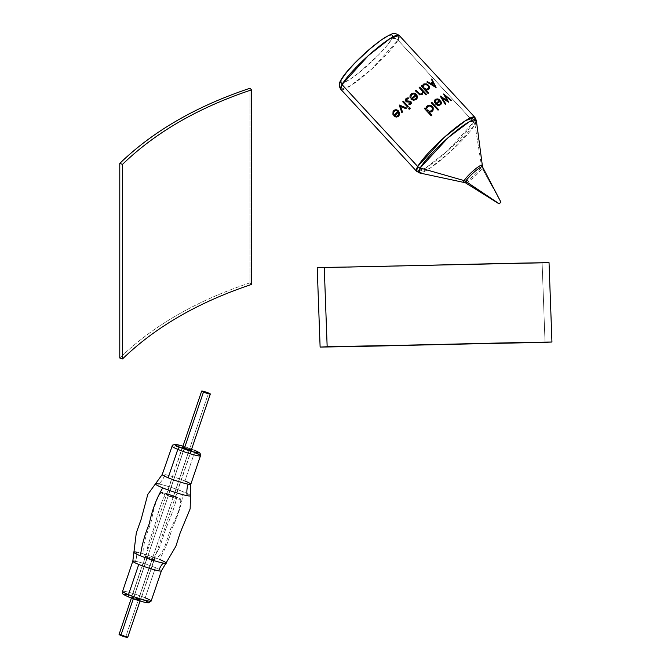 <?xml version="1.0" encoding="UTF-8"?>
<svg xmlns="http://www.w3.org/2000/svg" width="671" height="671" viewBox="0 0 671 671"><rect width="100%" height="100%" fill="white"/><g stroke="black" fill="none" stroke-linecap="round" stroke-linejoin="round"><path stroke-width="0.5" stroke-dasharray="3.35 2.52" d="M249.973 282.843L249.973 88.262L249.973 282.843L251.566 284.429L249.973 282.843C196.36 300.751 152.963 325.804 119.782 358.004C136.372 341.908 155.521 327.591 177.219 315.068C198.918 302.537 223.175 291.793 249.973 282.843M392.535 36.997L391.445 39.354A4.764 4.227 -150.1 0 1 398.004 40.151L371.684 69.096L350.061 86.064L340.826 89.327A39.715 6.106 137.2 0 0 367.431 72.837A39.715 6.106 137.2 0 0 398.004 40.151L473.718 122.055L474.875 117.316A39.715 6.106 -42.8 0 1 473.718 122.055A4.764 4.227 -150.1 0 1 474.942 124.521L481.635 166.752L474.942 124.521L451.214 151L430.405 167.901L419.627 172.959A38.859 5.98 137.2 0 0 446.609 155.144A38.859 5.98 137.2 0 0 474.942 124.521A4.764 4.227 29.9 0 0 473.718 122.055L398.004 40.151A4.764 4.227 29.9 0 0 391.445 39.354C394.783 34.473 392.971 30.623 374.837 44.907C356.486 59.568 343.51 75.152 342.151 78.465A4.764 4.227 29.9 0 0 341.178 79.606A4.764 4.227 -150.1 0 1 342.151 78.465C338.813 83.347 340.625 87.196 358.759 72.913C377.11 58.251 390.086 42.667 391.445 39.354L386.488 46.207L378.536 54.988L358.759 72.913L349.935 79.329L343.686 82.642L341.841 82.952L340.952 82.34L342.151 78.465M465.414 181.799A12.388 1.904 -42.8 0 0 474.288 174.997A12.388 1.904 -42.8 0 0 481.635 166.752A12.388 1.904 -42.8 0 1 473.256 175.936A12.388 1.904 -42.8 0 1 464.407 182.176M465.682 182.814A11.692 1.795 137.2 0 0 473.936 177.169A11.692 1.795 137.2 0 0 482.147 168.228L500.893 202.29L482.147 168.228A11.692 1.795 137.2 0 0 482.533 166.903M465.38 182.755A11.692 1.795 137.2 0 0 473.332 177.698A11.692 1.795 137.2 0 0 482.147 168.228M398.004 40.151A39.715 6.106 137.2 0 0 399.161 35.404M473.718 122.055A39.715 6.106 -42.8 0 1 443.154 154.749A39.715 6.106 -42.8 0 1 416.548 171.239L425.783 167.976L447.398 151.009L473.718 122.055M379.492 41.359L383.653 38.49M387.175 36.402L389.91 35.177M391.755 34.867L392.644 35.488M474.942 124.521A38.859 5.98 137.2 0 0 476.351 120.52M545.028 342.344L542.118 262.965C487.649 263.619 372.858 267.1 317.207 267.687L549.037 262.663L542.118 262.965L545.028 342.344M152.443 558.582C160.277 549.44 160.663 543.518 165.896 528.547C172.38 513.24 175.961 502.713 176.632 496.985A10.325 0.973 -161.2 0 1 180.65 499.266A10.325 0.973 -161.2 0 1 174.946 498.184A10.325 0.973 -161.2 0 1 165.2 494.804C162.139 500.08 158.566 510.606 154.506 526.374C149.549 541.405 146.119 546.739 147.167 557.584A4.764 0.453 18.8 0 0 154.229 559.664A4.764 0.453 18.8 0 0 152.443 558.582L138.729 598.993A4.764 0.453 18.8 0 0 134.091 597.391A4.764 0.453 18.8 0 0 131.575 596.955A4.764 0.453 18.8 0 0 133.445 597.987L147.167 557.584A4.764 0.453 -161.2 0 1 145.288 556.553A4.764 0.453 -161.2 0 1 147.813 556.989A4.764 0.453 -161.2 0 1 152.443 558.582A4.764 0.453 -161.2 0 1 154.313 559.614A4.764 0.453 -161.2 0 1 151.797 559.178A4.764 0.453 -161.2 0 1 147.167 557.584L133.445 597.987L140.6 600.017L133.714 597.282L131.575 596.955L133.445 597.987A4.764 0.453 18.8 0 0 138.083 599.58A4.764 0.453 18.8 0 0 140.6 600.017A4.764 0.453 18.8 0 0 138.729 598.993L152.443 558.582A4.764 0.453 18.8 0 0 147.93 557.022A4.764 0.453 18.8 0 0 145.305 556.527A4.764 0.453 18.8 0 0 147.167 557.584C146.119 546.739 149.549 541.405 154.506 526.374C158.566 510.606 162.139 500.08 165.2 494.804A10.325 0.973 -161.2 0 1 161.308 492.472A10.325 0.973 -161.2 0 1 176.632 496.985C175.961 502.713 172.38 513.24 165.896 528.547C160.663 543.518 160.277 549.44 152.443 558.582M155.479 484.034A18.486 1.736 -161.2 0 1 158.767 483.984A18.486 1.736 -161.2 0 1 183.208 491.784C182.067 502.99 178.385 515.093 172.17 528.085C169.277 539.09 165.058 549.541 159.497 559.438A17.22 1.619 18.8 0 0 136.725 552.174A17.22 1.619 18.8 0 0 133.739 551.99M200.319 455.936A15.089 1.417 18.8 0 0 194.531 452.556A2.382 1.325 112.4 0 0 194.255 450.174A2.382 1.325 -67.6 0 1 194.531 452.556L184.886 480.964L194.531 452.556A15.089 1.417 18.8 0 0 172.019 445.989M129.05 597.148A12.707 1.199 18.8 0 0 145.859 602.508A12.707 1.199 18.8 0 0 143.124 599.824A12.707 1.199 18.8 0 0 126.316 594.464A12.707 1.199 18.8 0 0 129.05 597.148L125.846 595.705M190.816 484.219A15.089 1.417 18.8 0 0 184.886 480.964A15.089 1.417 18.8 0 0 164.923 474.59A19.862 16.406 100.8 0 1 158.767 483.984A19.862 16.406 -79.2 0 0 164.923 474.59A15.089 1.417 18.8 0 0 162.315 474.758M132.883 561.434A15.089 1.417 -161.2 0 1 135.5 561.275A19.862 16.406 -79.2 0 0 136.725 552.174A19.862 16.406 100.8 0 1 135.5 561.275A15.089 1.417 -161.2 0 1 155.454 567.641A15.089 1.417 -161.2 0 1 161.392 570.904M151.143 601.09A15.089 1.417 18.8 0 0 145.204 597.836L155.454 567.641L145.204 597.836A15.089 1.417 18.8 0 0 130.535 592.77A15.089 1.417 18.8 0 0 122.558 591.386M173.554 496.397A4.764 0.453 18.8 0 0 168.924 494.795A4.764 0.453 18.8 0 0 166.408 494.359A4.764 0.453 18.8 0 0 168.278 495.391L184.299 448.211L168.278 495.391A4.764 0.453 18.8 0 0 172.908 496.985A4.764 0.453 18.8 0 0 175.433 497.429A4.764 0.453 18.8 0 0 173.554 496.397L189.574 449.218L173.554 496.397L175.433 497.429L170.761 496.314L166.408 494.359L173.554 496.397M182.655 447.121A4.764 0.453 -161.2 0 1 189.574 449.218L182.537 447.129M182.722 446.114L191.931 449.243M191.394 450.14L189.574 449.218A4.764 0.453 -161.2 0 1 191.302 450.065M171.877 446.106A15.089 1.417 -161.2 0 1 179.862 447.49A15.089 1.417 -161.2 0 1 194.531 452.556M184.886 480.964A15.089 1.417 18.8 0 0 164.923 474.59A15.089 1.417 18.8 0 0 162.231 474.514M165.997 563.33A17.22 1.619 18.8 0 0 159.497 559.438C165.058 549.541 169.277 539.09 172.17 528.085C178.385 515.093 182.067 502.99 183.208 491.784A18.486 1.736 -161.2 0 1 190.413 495.861M144.894 600.587L146.328 601.266M147.805 602.717L147.041 602.692M144.299 602.172L142.42 601.694M133.328 598.792L131.088 597.953M124.37 594.254L125.133 594.28M127.876 594.8L143.124 599.824M176.632 496.985L167.49 493.781L161.141 492.573L165.2 494.804L174.343 498.008L180.44 499.333L180.08 498.612L176.632 496.985M159.497 559.438A17.22 1.619 18.8 0 0 136.725 552.174M135.5 561.275A15.089 1.417 -161.2 0 1 155.454 567.641A15.089 1.417 -161.2 0 1 161.308 570.66M158.767 483.984A18.486 1.736 -161.2 0 1 183.208 491.784A18.486 1.736 -161.2 0 1 190.22 495.315M122.701 591.268A15.089 1.417 -161.2 0 1 145.204 597.836M191.621 449.117L182.973 446.181A12.707 1.199 -161.2 0 1 193.969 450.056M184.399 448.253L133.294 598.792L184.399 448.253M127.649 637.291L127.7 637.4A4.571 0.428 18.8 0 0 125.905 636.41L208.53 393.03L125.905 636.41A4.571 0.428 18.8 0 0 121.468 634.883A4.571 0.428 18.8 0 0 119.052 634.464M125.905 636.41L120.428 634.607M127.054 636.93L126.542 636.687M180.7 499.157C181.145 504.928 177.79 514.833 170.644 528.874L164.974 546.144C162.248 552.694 158.691 557.198 154.296 559.639M145.288 556.553L131.575 596.955M166.408 494.359L182.42 447.18M175.433 497.429L191.445 450.249M154.313 559.614L140.6 600.017M161.166 492.531C157.308 496.834 153.936 506.731 151.059 522.231C146.941 534.342 140.86 546.169 145.288 556.578M191.218 450.308L140.046 601.023M182.571 447.364L131.399 598.087"/><path stroke-width="1.01" d="M249.973 88.262C196.36 106.177 152.963 131.222 119.782 163.422L119.782 358.004L122.508 358.943L122.508 164.361L119.782 163.422L119.782 358.004L122.508 358.943C155.429 327.003 198.448 302.168 251.566 284.429L251.566 89.847C198.448 107.586 155.429 132.43 122.508 164.361L122.508 358.943C155.429 327.003 198.448 302.168 251.566 284.429L251.566 89.847C198.448 107.586 155.429 132.43 122.508 164.361L119.782 163.422C136.372 147.326 155.521 133.009 177.219 120.486C198.918 107.956 223.175 97.211 249.973 88.262L251.566 89.847L249.973 88.262M465.414 181.799A12.388 1.904 -42.8 0 1 463.997 182.193A12.388 1.904 -42.8 0 1 464.164 180.616L420.147 168.002A4.764 4.227 -150.1 0 1 417.706 166.5A4.764 4.227 29.9 0 0 420.147 168.002A38.859 5.98 137.2 0 0 419.627 172.959L416.548 171.239A39.715 6.106 -42.8 0 1 417.706 166.5L416.548 171.239L340.826 89.327L341.992 84.588L417.706 166.5A39.715 6.106 -42.8 0 1 448.27 133.806A39.715 6.106 -42.8 0 1 474.875 117.316L465.64 120.579L444.026 137.547L417.706 166.5L341.992 84.588A39.715 6.106 137.2 0 0 340.826 89.327C338.721 86.265 338.847 83.011 341.212 79.547C342.906 76.704 345.188 73.164 354.213 63.611C365.074 52.539 375.274 43.867 384.827 37.584C393.365 33.055 393.6 32.124 399.161 35.404A39.715 6.106 137.2 0 0 372.556 51.893A39.715 6.106 137.2 0 0 341.992 84.588A4.764 4.227 -150.1 0 1 341.178 79.606A4.764 4.227 29.9 0 0 341.992 84.588L368.304 55.643L389.926 38.666L399.161 35.404L398.004 40.151M399.161 35.404L474.875 117.316L476.351 120.52A38.859 5.98 137.2 0 0 451.617 134.678A38.859 5.98 137.2 0 0 420.147 168.002L448.094 137.714L469.272 121.736L476.351 120.52L474.942 124.521M465.38 182.755L419.627 172.959L420.147 168.002L464.164 180.616A4.764 4.227 -150.1 0 1 465.666 181.313A11.692 1.795 137.2 0 0 465.38 182.755L499.081 203.867L465.666 181.313L499.107 203.707L500.935 202.147L499.081 203.867M425.691 89.839L428.593 92.984A39.715 6.106 137.2 0 0 427.997 93.428L421.162 86.039A39.715 6.106 -42.8 0 1 421.765 85.594L422.604 86.5L422.78 85.1L423.862 83.917L426.706 83.892L429.297 86.324L429.373 88.681L428.023 89.872L425.691 89.839L428.341 89.721L429.591 87.557L428.735 85.435L426.706 83.892L423.862 83.917L422.78 85.1L422.604 86.5L421.765 85.594A39.715 6.106 137.2 0 0 421.162 86.039L427.997 93.428A39.715 6.106 -42.8 0 1 428.593 92.984L425.691 89.839M431.797 78.952L436.108 87.507A39.715 6.106 137.2 0 0 436.041 87.549L426.815 81.996A39.715 6.106 -42.8 0 1 427.377 81.627L430.346 83.389A39.715 6.106 -42.8 0 1 432.736 81.929L431.336 79.203A39.715 6.106 -42.8 0 1 431.797 78.952A39.715 6.106 137.2 0 0 431.336 79.203L432.736 81.929A39.715 6.106 137.2 0 0 430.346 83.389L427.377 81.627A39.715 6.106 137.2 0 0 426.815 81.996L436.041 87.549A39.715 6.106 -42.8 0 1 436.108 87.507L431.797 78.952M428.945 112.116L431.856 115.261A39.715 6.106 137.2 0 0 431.193 115.823L424.366 108.434A39.715 6.106 -42.8 0 1 425.02 107.872L425.867 108.777L426.815 106.211L429.792 105.129L432.384 106.429L433.349 109.012L432.132 111.403L429.373 112.191L431.445 111.864L433.005 110.329L433.147 107.645L432.124 106.169L430.522 105.263L428.358 105.255L426.555 106.513L425.867 108.777L425.02 107.872A39.715 6.106 137.2 0 0 424.366 108.434L431.193 115.823A39.715 6.106 -42.8 0 1 431.856 115.261L428.945 112.116M447.087 100.499L443.59 94.015A39.715 6.106 -42.8 0 1 443.648 93.982L451.6 100.465A39.715 6.106 137.2 0 0 451.164 100.7L445.318 95.97L448.681 102.177A39.715 6.106 137.2 0 0 448.605 102.218L442.155 98.008L445.846 104.039A39.715 6.106 137.2 0 0 445.292 104.416L440.235 96.121A39.715 6.106 -42.8 0 1 440.31 96.079L447.087 100.499L440.31 96.079A39.715 6.106 137.2 0 0 440.235 96.121L445.292 104.416A39.715 6.106 -42.8 0 1 445.846 104.039L442.155 98.008L448.605 102.218A39.715 6.106 -42.8 0 1 448.681 102.177L445.318 95.97L451.164 100.7A39.715 6.106 -42.8 0 1 451.6 100.465L443.648 93.982A39.715 6.106 137.2 0 0 443.59 94.015L447.087 100.499M435.278 103.871A39.715 6.106 -42.8 0 1 439.589 100.658L437.827 99.627L436.452 99.753L435.311 101.027L435.32 102.428L434.498 102.537L434.431 100.734L435.664 99.207L437.827 98.914L439.144 99.467L441.367 102.52L441.241 103.837L439.824 105.196L437.509 105.28L435.278 103.871L438.314 105.422L440.914 104.391L441.224 101.958L439.144 99.467L435.924 99.065L434.808 99.971L434.322 101.615L434.498 102.537L435.32 102.428L435.563 100.516L436.88 99.61L439.589 100.658A39.715 6.106 137.2 0 0 435.278 103.871M438.029 110.161L431.201 102.772A39.715 6.106 -42.8 0 1 431.822 102.277L438.658 109.667A39.715 6.106 137.2 0 0 438.029 110.161A39.715 6.106 -42.8 0 1 438.658 109.667L431.822 102.277A39.715 6.106 137.2 0 0 431.201 102.772L438.029 110.161M420.918 89.486L419.157 87.582A39.715 6.106 -42.8 0 1 419.778 87.104L426.605 94.494A39.715 6.106 137.2 0 0 425.993 94.972L423.107 91.852L422.445 94.225L419.811 94.921L415.274 90.702A39.715 6.106 -42.8 0 1 415.911 90.174L419.66 93.948L421.178 94.049L422.176 93.177L422.302 91.331L420.918 89.486L422.134 90.971L422.411 92.472L421.833 93.613L420.583 94.183L419.065 93.529L415.911 90.174A39.715 6.106 137.2 0 0 415.274 90.702L419.811 94.921L422.445 94.225L423.107 91.852L425.993 94.972A39.715 6.106 -42.8 0 1 426.605 94.494L419.778 87.104A39.715 6.106 137.2 0 0 419.157 87.582L420.918 89.486M410.828 98.964A39.715 6.106 -42.8 0 1 415.626 94.812L414.309 93.999L412.766 94.024L411.298 95.207L410.929 97.362L410.065 97.58L409.964 97.085L410.082 95.592L411.482 93.739L413.856 93.093L415.24 93.521L416.607 94.636L417.37 96.356L417.169 98.184L416.23 99.425L413.521 100.331L410.828 98.964L413.521 100.331L416.23 99.425L417.169 98.184L417.37 96.356L416.607 94.636L415.24 93.521L413.856 93.093L411.482 93.739L410.082 95.592L409.964 97.085L410.065 97.58L410.929 97.362L411.298 95.207L412.766 94.024L414.309 93.999L415.626 94.812A39.715 6.106 137.2 0 0 410.828 98.964M410.853 101.254L411.432 103.485L410.535 104.366L408.924 104.575L408.958 103.711L410.518 103.284L410.543 102.227L406.349 101.849L405.46 100.784L405.552 99.174L406.534 98.176L408.245 97.849L408.262 98.729L406.391 99.518L406.525 100.851L410.853 101.254L406.525 100.851L406.391 99.518L408.262 98.729L408.245 97.849L406.534 98.176L405.552 99.174L405.46 100.784L406.349 101.849L410.543 102.227L410.518 103.284L408.958 103.711L408.924 104.575L410.535 104.366L411.432 103.485L410.853 101.254M408.832 107.972L409.931 107.746L410.149 108.719L408.958 109.079L408.832 107.972L408.748 108.853L409.394 109.205L410.199 108.106L408.832 107.972M407.582 107.058L402.717 101.791A39.715 6.106 -42.8 0 1 403.363 101.178L408.228 106.446A39.715 6.106 137.2 0 0 407.582 107.058A39.715 6.106 -42.8 0 1 408.228 106.446L403.363 101.178A39.715 6.106 137.2 0 0 402.717 101.791L407.582 107.058M401.845 112.653L399.262 105.112A39.715 6.106 -42.8 0 1 399.354 105.028L406.576 108.014A39.715 6.106 137.2 0 0 405.88 108.677L400.629 106.504L402.499 111.99A39.715 6.106 137.2 0 0 401.845 112.653A39.715 6.106 -42.8 0 1 402.499 111.99L400.629 106.504L405.88 108.677A39.715 6.106 -42.8 0 1 406.576 108.014L399.354 105.028A39.715 6.106 137.2 0 0 399.262 105.112L401.845 112.653M393.734 115.689A39.715 6.106 -42.8 0 1 397.828 111.352L396.058 110.489L394.682 110.883L393.6 112.518L393.676 114.087L392.912 114.305L393.08 111.394L394.154 110.187L396.066 109.641L398.012 110.388L399.48 112.56L399.471 114.791L398.389 116.36L396.662 117.064L394.733 116.528L393.734 115.689L395.898 116.997L398.389 116.36L399.471 114.791L399.48 112.56L398.012 110.388L396.066 109.641L394.154 110.187L393.08 111.394L392.912 114.305L393.676 114.087L393.6 112.518L394.682 110.883L396.058 110.489L397.828 111.352A39.715 6.106 137.2 0 0 393.734 115.689M398.205 115.303L396.536 116.251L394.867 115.748A39.715 6.106 -42.8 0 1 398.364 112.065L398.792 113.726L398.205 115.303L398.792 113.726L398.364 112.065A39.715 6.106 137.2 0 0 394.867 115.748L396.536 116.251L398.205 115.303M415.777 98.637L413.89 99.534L412.086 99.023A39.715 6.106 -42.8 0 1 416.154 95.517L416.515 97.136L415.777 98.637L416.515 97.136L416.154 95.517A39.715 6.106 137.2 0 0 412.086 99.023L413.89 99.534L415.777 98.637M424.382 84.613L423.376 86.307L424.189 88.211L426.127 89.285L428.199 88.757L428.786 87.373L428.492 86.291L426.051 84.42L424.382 84.613L426.051 84.42L427.754 85.326L428.702 86.836L428.601 88.237L426.664 89.335L424.189 88.211L423.376 86.307L424.382 84.613M434.783 86.123L433.172 82.81A39.715 6.106 137.2 0 0 431.285 83.959L434.783 86.123L431.285 83.959A39.715 6.106 -42.8 0 1 433.172 82.81L434.783 86.123M427.905 106.437L426.697 108.467L427.268 110.279L429.448 111.453L431.528 110.765L432.476 108.928L432.25 107.729L431.319 106.563L429.742 105.976L427.905 106.437L429.742 105.976L431.537 106.739L432.434 108.325L432.199 109.943L430.019 111.436L427.268 110.279L426.697 108.467L427.905 106.437M439.966 104.08L438.222 104.693L436.486 104.047A39.715 6.106 -42.8 0 1 440.126 101.346L440.57 102.822L439.966 104.08L440.57 102.822L440.126 101.346A39.715 6.106 137.2 0 0 436.486 104.047L438.222 104.693L439.966 104.08M342.151 78.465L347.108 71.621L355.051 62.839L369.872 48.991L379.492 41.359M383.653 38.49L387.175 36.402M389.91 35.177L391.755 34.867M392.644 35.488L392.535 36.997M476.351 120.52L482.533 166.903A11.692 1.795 137.2 0 0 474.842 171.533A11.692 1.795 137.2 0 0 465.666 181.313A4.764 4.227 29.9 0 0 464.164 180.616A12.388 1.904 -42.8 0 1 474.196 169.989A12.388 1.904 -42.8 0 1 482.08 165.477A12.388 1.904 -42.8 0 1 481.635 166.752M500.893 202.29L499.065 203.85L500.893 202.29M464.164 180.616A12.388 1.904 -42.8 0 1 473.642 170.468A12.388 1.904 -42.8 0 1 481.979 165.259M482.348 166.752A11.692 1.795 137.2 0 0 474.271 172.028A11.692 1.795 137.2 0 0 465.666 181.313M317.207 267.687L320.117 347.058C375.768 346.479 490.56 342.998 545.028 342.344L320.117 347.058L327.163 346.748L324.252 267.377L317.207 267.687L320.117 347.058L327.163 346.748C380.725 346.202 495.357 342.73 551.948 342.034L549.037 262.663C492.447 263.351 377.815 266.832 324.252 267.377L327.163 346.748L545.028 342.344L551.948 342.034L549.037 262.663L317.207 267.687M133.739 551.99A17.22 1.619 18.8 0 0 140.424 555.806C141.849 545.12 144.81 534.426 149.289 523.732C152.107 510.086 156.595 498.134 162.743 487.884A18.486 1.736 -161.2 0 1 155.815 483.699A18.486 1.736 -161.2 0 1 158.767 483.984M194.531 452.556A15.089 1.417 -161.2 0 1 200.461 455.81L200.302 453.814C199.119 452.992 202.34 453.856 194.112 450.098L193.969 450.056A2.382 1.325 -67.6 0 1 194.129 450.107A2.382 1.325 -67.6 0 1 194.255 450.174A2.382 1.325 112.4 0 0 194.129 450.107A2.382 1.325 112.4 0 0 193.969 450.056A12.707 1.199 -161.2 0 1 196.704 452.74A12.707 1.199 -161.2 0 1 179.895 447.372A2.382 1.325 112.4 0 0 177.815 449.369A15.089 1.417 18.8 0 0 200.319 455.936M145.204 597.836A15.089 1.417 -161.2 0 1 151 601.216A15.089 1.417 -161.2 0 1 128.496 594.649A2.382 1.325 112.4 0 0 128.891 597.098A2.382 1.325 112.4 0 0 129.05 597.148A2.382 1.325 -67.6 0 1 128.891 597.098A2.382 1.325 -67.6 0 1 128.496 594.649A15.089 1.417 18.8 0 0 143.166 599.706A15.089 1.417 18.8 0 0 151.143 601.09L148.459 602.86C148.006 603.388 137.127 600.511 128.907 597.106C119.681 592.87 123.649 594.145 122.558 591.386A15.089 1.417 18.8 0 0 128.496 594.649L138.746 564.454A15.089 1.417 -161.2 0 1 132.883 561.434M162.315 474.758A15.089 1.417 18.8 0 0 168.169 477.777A15.089 1.417 18.8 0 0 188.132 484.152A19.862 16.406 -79.2 0 0 187.184 495.684A18.486 1.736 -161.2 0 1 162.743 487.884A18.486 1.736 -161.2 0 1 155.479 484.034M136.725 552.174A17.22 1.619 18.8 0 0 133.848 552.476A17.22 1.619 18.8 0 0 140.424 555.806A17.22 1.619 18.8 0 0 163.196 563.07A19.862 16.406 -79.2 0 0 158.7 570.828A15.089 1.417 -161.2 0 1 138.746 564.454L128.496 594.649A15.089 1.417 -161.2 0 1 122.701 591.268M151.143 601.09L161.392 570.904A15.089 1.417 -161.2 0 1 158.7 570.828A15.089 1.417 -161.2 0 1 138.746 564.454A15.089 1.417 -161.2 0 1 132.808 561.199A15.089 1.417 -161.2 0 1 135.5 561.275M182.822 447.138L184.299 448.211A4.764 0.453 -161.2 0 1 182.42 447.18A4.764 0.453 -161.2 0 1 182.655 447.121M190.816 484.219L200.461 455.81A15.089 1.417 -161.2 0 1 192.485 454.426A15.089 1.417 -161.2 0 1 177.815 449.369L168.169 477.777A15.089 1.417 18.8 0 0 188.132 484.152A15.089 1.417 18.8 0 0 190.816 484.219L190.153 508.836L180.247 532.665L175.852 546.32L161.392 570.904M193.969 450.056L198.817 452.506L197.895 452.925L195.144 452.397L186.513 449.838L176.691 445.938L175.047 444.923L175.978 444.504L182.965 446.19L175.206 444.361L172.489 445.141L162.231 474.514A15.089 1.417 18.8 0 0 168.169 477.777L177.815 449.369A15.089 1.417 -161.2 0 1 171.877 446.106M191.302 450.065A4.764 0.453 -161.2 0 1 191.445 450.249A4.764 0.453 -161.2 0 1 188.928 449.813A4.764 0.453 -161.2 0 1 184.299 448.211L191.168 449.973M190.413 495.861A18.486 1.736 -161.2 0 1 187.184 495.684A18.486 1.736 -161.2 0 1 162.743 487.884C156.595 498.134 152.107 510.086 149.289 523.732C144.81 534.426 141.849 545.12 140.424 555.806A17.22 1.619 18.8 0 0 163.196 563.07A17.22 1.619 18.8 0 0 165.997 563.33M143.124 599.824L144.894 600.587M146.328 601.266L147.972 602.281L147.805 602.717M147.041 602.692L144.299 602.172M142.42 601.694L133.328 598.792M131.088 597.953L129.05 597.148M125.846 595.705L124.202 594.691L124.37 594.254M125.133 594.28L127.876 594.8M161.308 570.66A15.089 1.417 -161.2 0 1 158.7 570.828A19.862 16.406 100.8 0 1 163.196 563.07A17.22 1.619 18.8 0 0 166.24 562.986A17.22 1.619 18.8 0 0 159.497 559.438M190.22 495.315A18.486 1.736 -161.2 0 1 187.184 495.684A19.862 16.406 100.8 0 1 188.132 484.152A15.089 1.417 18.8 0 0 190.74 483.984A15.089 1.417 18.8 0 0 184.886 480.964M172.019 445.989A15.089 1.417 18.8 0 0 177.815 449.369A2.382 1.325 -67.6 0 1 179.895 447.372A12.707 1.199 -161.2 0 1 175.022 444.529A12.707 1.199 -161.2 0 1 182.965 446.19M203.472 392.065L184.399 448.253L203.472 392.065A4.571 0.428 -161.2 0 1 201.677 391.084A4.571 0.428 -161.2 0 1 204.093 391.503A4.571 0.428 -161.2 0 1 208.53 393.03A4.571 0.428 -161.2 0 1 210.325 394.02A4.571 0.428 -161.2 0 1 207.909 393.6A4.571 0.428 -161.2 0 1 203.472 392.065L210.325 394.02L204.487 391.612L201.786 391.034L203.472 392.065M133.294 598.792L120.847 635.445A4.571 0.428 18.8 0 0 125.284 636.98A4.571 0.428 18.8 0 0 127.7 637.4L120.847 635.445L133.294 598.792M131.399 598.087L119.052 634.464A4.571 0.428 18.8 0 0 120.847 635.445L119.161 634.414M120.428 634.607L119.438 634.422M127.649 637.291L127.054 636.93M126.542 636.687L125.905 636.41M482.533 166.903L500.935 202.147M122.558 591.386L132.808 561.199L136.297 532.891L141.128 519.379L147.779 494.452L162.231 474.514M210.325 394.02L191.218 450.308M140.046 601.023L127.7 637.4M201.677 391.084L182.571 447.364"/></g></svg>
